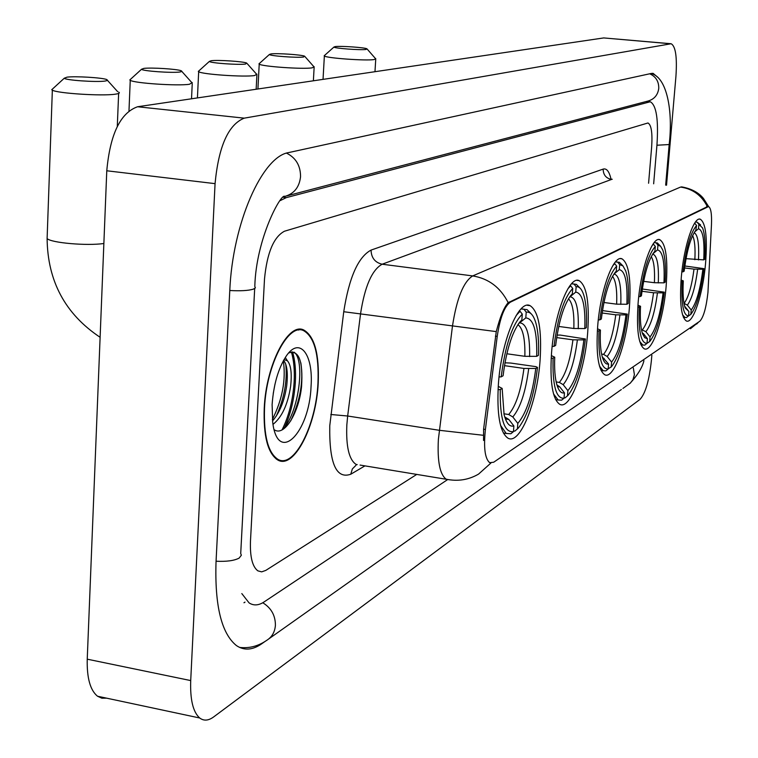 <?xml version="1.0" encoding="UTF-8"?>
<svg xmlns="http://www.w3.org/2000/svg" width="758" height="758" viewBox="0 0 758 758"><rect width="100%" height="100%" fill="white"/><g stroke="black" fill="none" stroke-linecap="round" stroke-linejoin="round"><path stroke-width="1.14" d="M540.084 360.154C541.951 329.541 538.625 311.377 530.107 305.673C518.652 299.192 501.133 341.536 498.366 384.59C496.717 414.436 499.873 432.268 507.832 438.077C519.865 445.647 537.27 402.337 540.084 360.154M666.14 286.334C668.073 259.35 665.969 243.801 659.811 239.689C652.278 236.07 640.766 268.91 638.132 302.736C636.341 329.37 638.378 344.729 644.272 348.803C652.079 352.84 663.487 319.563 666.14 286.334M629.377 307.862C631.3 279.721 628.846 263.377 622.005 258.838C613.421 254.527 600.355 290.03 597.664 326.433C595.902 354.138 598.261 370.255 604.77 374.774C613.705 379.654 626.658 343.611 629.377 307.862M587.706 332.269C589.62 302.897 586.758 285.69 579.131 280.64C569.258 275.41 554.25 314.03 551.502 353.465C549.787 382.25 552.525 399.191 559.717 404.289C570.035 410.296 584.93 370.956 587.706 332.269M705.575 263.234C707.508 237.586 705.755 222.918 700.316 219.223C693.835 216.238 683.83 246.331 681.281 277.466C679.462 302.859 681.167 317.375 686.397 320.994C693.096 324.282 703.017 293.858 705.575 263.234M707.953 292.399L711.468 224.756C711.885 213.946 710.9 207.882 708.531 206.564L510.38 302.158C504.421 306.327 500.034 317.744 497.22 336.4L485.404 429.473C483.509 447.599 484.93 458.666 489.677 462.683L493.676 462.238L699.805 321.221C703.538 317.251 706.257 307.644 707.953 292.399M318.227 382.866C319.355 354.052 314.579 336.457 303.901 330.071C288.476 321.638 266.03 364.541 264.229 408.306C263.329 436.144 267.811 453.36 277.684 459.954C293.933 469.932 316.342 425.844 318.227 382.866M483.538 440.464L483.595 429.189L496.263 331.606C500.053 316.853 504.032 307.208 508.182 302.688L707.773 206.479M250.472 541.155C249.913 556.808 252.386 566.7 257.872 570.859L261.671 571.864L265.821 570.386L416.815 474.375L265.821 570.386L261.671 571.864L257.872 570.859C252.386 566.7 249.913 556.808 250.472 541.155L264.504 278.972L250.472 541.155M648.583 183.246L651.643 147.118C652.581 132.925 651.349 124.881 647.967 122.976L284.458 231.228C273.685 236.941 267.034 252.85 264.504 278.972C267.034 252.85 273.685 236.941 284.458 231.228L647.967 122.976C651.349 124.881 652.581 132.925 651.643 147.118L648.583 183.246M282.033 429.919C288.874 416.227 292.91 400.252 294.132 382.013C294.758 370.188 293.829 360.164 291.356 351.93M264.523 408.164C263.632 435.727 268.076 452.772 277.845 459.291C293.924 469.155 316.095 425.532 317.962 382.989C319.08 354.479 314.352 337.064 303.787 330.744C288.514 322.396 266.304 364.854 264.523 408.164M275.012 384.031L273.24 393.506M285.283 357.52L287.405 360.78L284.032 359.576M287.405 360.78C290.968 364.968 292.029 373.533 290.598 386.476C287.765 404.601 281.91 417.232 273.013 424.366M283.596 360.334C287.074 364.645 288.106 373.163 286.695 385.879C284.421 400.973 279.702 412.655 272.52 420.917M311.064 386.239C313.442 354.052 299.419 336.002 286.088 356.298C278.243 368.53 273.591 384.628 272.113 404.592L272.7 422.32C277.779 465.061 309.482 433.159 311.064 386.239M274.197 429.739C284.62 437.11 299.107 411.821 301.561 386.589C303.162 360.998 298.898 349.779 288.779 352.925M293.962 352.119C305.209 359.093 299.429 411.784 282.791 429.502M283.34 360.817C286.05 379.853 282.393 399.419 272.368 419.515M300.85 362.826C303.617 381.208 300.225 400.584 290.674 420.955M285.766 364.191C287.453 380.886 284.297 398.196 276.282 416.123M335.254 46.589L333.965 47.034C333.804 48.304 360.41 50.303 366.076 49.45L366.91 48.777C364.276 47.46 340.664 45.831 335.254 46.589M375.779 58.66L374.12 59.569C365.82 60.953 326.366 58.11 324.367 55.988L324.67 55.334M686.028 258.658L703.727 259.88C704.684 240.447 702.931 230.081 698.478 228.764L698.867 224.33L697.142 222.189L695.484 221.99M682.56 314.873L684.995 317.498L686.464 317.564L688.529 315.906C683.29 315.641 681.186 304.176 682.2 281.531L680.959 281.55M681.849 271.838L683.062 271.819C686.161 247.828 690.671 232.393 696.583 225.496L694.849 223.335L694.063 224.141M700.582 224.908L697.142 222.189M703.727 259.88L704.75 259.283C705.632 244.768 704.912 234.336 702.6 227.997L698.867 224.33M682.2 281.531L683.299 280.877C682.617 293.374 683.242 302.385 685.185 307.919L688.918 311.519L688.529 315.906M696.583 225.496L695.787 230.366C690.699 237.112 686.824 250.718 684.161 271.184L683.062 271.819M688.918 311.519L684.626 306.185M681.063 280.062L683.299 280.877M698.478 228.764L694.546 232.005M684.834 265.973L703.907 268.645C700.989 291.555 696.63 306.8 690.822 314.381L688.425 315.991M690.822 314.381L691.22 310.013C696.365 303.162 700.259 289.575 702.884 269.251L703.907 268.645M683.991 303.295L687.335 305.142L691.22 310.013M702.884 269.251L694.015 269.118L684.559 267.953M270.985 53.913L269.393 54.481C269.403 55.912 297.183 57.978 303.607 57.021L304.602 56.177C301.466 54.718 277.068 53.079 270.985 53.913M314.172 66.723L312.173 67.85C302.793 69.395 261.775 66.505 259.217 64.117L259.596 63.293M643.646 281.36L654.4 282.715L663.97 282.838C664.851 262.088 662.71 251.106 657.537 249.894L657.953 245.147L656.106 242.835L654.145 242.598M639.714 341.46L642.803 345.032L644.812 345.127L647 343.355C640.917 343.383 638.34 331.265 639.259 307.028L637.81 307.056M638.738 296.634L640.14 296.605C643.476 270.814 648.535 254.11 655.319 246.483L653.462 244.161L652.145 245.526M660.332 245.99L657.338 242.958L656.106 242.835M663.97 282.838L665.145 282.166C665.96 267.64 665.164 256.924 662.757 249.998L660.597 246.246L657.953 245.147M639.259 307.028L640.529 306.27C639.913 318.635 640.595 327.826 642.566 333.842L644.736 337.746L647.398 338.655L647 343.355M655.319 246.483L654.903 251.258L654.239 251.95C648.488 259.587 644.215 274.225 641.41 295.866L640.14 296.605M647.398 338.655L643.229 333.397L642.414 333.378M637.933 305.237L640.529 306.27M657.537 249.894L652.865 253.759M642.32 288.997L664.273 292.171C661.184 316.579 656.333 333.027 649.729 341.517L647 343.298M649.644 341.612L650.051 336.931C655.935 329.342 660.284 314.655 663.098 292.872L664.273 292.171M641.467 329.578L645.892 331.691L650.051 336.931M663.098 292.872L653.529 292.759L641.988 291.28M211.264 60.716L209.379 61.407C209.568 62.999 238.372 65.103 245.526 64.051L246.682 63.037C243.053 61.445 218.001 59.806 211.264 60.716M256.934 74.18L254.565 75.554C244.152 77.25 201.789 74.331 198.672 71.707L199.117 70.683M603.946 302.499L616.652 304.166L626.875 304.261C627.69 282.279 625.142 270.748 619.258 269.659L619.674 264.608L617.713 262.145L615.477 261.87M599.474 366.114L603.245 370.766L605.86 370.889L608.172 369.023C601.246 369.354 598.185 356.658 598.991 330.933L597.342 330.981M598.299 319.895L599.891 319.848C603.444 292.37 609.044 274.462 616.69 266.124L614.729 263.651L612.815 265.66M614.729 263.651L614.151 263.585M622.801 265.764L619.381 262.315L617.713 262.145M626.875 304.261L628.202 303.494C628.95 289.149 628.117 278.262 625.682 270.843L623.01 265.982L619.674 264.608M598.991 330.933L600.431 330.071C599.881 342.142 600.592 351.38 602.544 357.795C604.088 362.504 606.106 364.579 608.589 364.039L608.172 369.023M616.69 266.124L616.273 271.193L615.278 272.226C608.901 280.735 604.259 296.331 601.34 319.014L599.891 319.848M608.589 364.039L602.269 356.857M597.484 328.801L600.431 330.071M619.258 269.659L613.989 274.026C619.153 275.145 621.418 285.273 620.793 304.403M602.477 310.581L627.311 314.115C624.08 339.783 618.784 357.331 611.431 366.768L608.191 368.805M611.166 367.043L611.583 362.078C618.206 353.778 623.01 338.049 625.985 314.902L627.311 314.115M601.606 354.119L603.567 354.384L607.177 356.497L611.583 362.078M625.985 314.902L615.771 314.816L602.108 313.007M143.831 68.4L141.547 69.253C141.992 71.015 171.876 73.166 179.883 72.001L181.977 71.47L181.238 70.759C177.031 69.025 151.316 67.405 143.831 68.4M192.286 82.575L189.453 84.261C177.846 86.128 134.081 83.209 130.253 80.31L129.798 79.95L130.802 79.031M558.76 326.442L573.834 328.489L584.816 328.565C585.517 305.199 582.485 293.052 575.72 292.124L576.156 286.742L574.062 284.108L571.504 283.776M557.083 335.131L560.247 335.064L585.413 338.987C582.04 366.019 576.232 384.818 567.998 395.382L565.032 397.903L564.075 397.761M553.52 393.876L558.153 399.997L561.602 400.167L564.047 398.196C556.097 398.916 552.44 385.585 553.075 358.193L551.189 358.25M552.165 346.415L554.003 346.359C557.803 316.948 564.047 297.648 572.745 288.476L570.651 285.832L567.913 288.741M570.651 285.832L569.902 285.738M580.258 288.324L576.317 284.335L574.062 284.108M584.816 328.565L586.322 327.683C586.986 313.727 586.124 302.812 583.736 294.938C581.841 289.101 579.311 286.372 576.156 286.742M553.075 358.193L554.733 357.207C554.269 368.72 554.97 377.854 556.827 384.59C558.693 390.891 561.242 393.658 564.464 392.881L564.047 398.196M572.745 288.476L572.318 293.886L570.85 295.412C563.753 304.962 558.693 321.629 555.652 345.402L554.003 346.359M564.464 392.881L559.755 386.874L556.903 384.837M551.35 355.606L554.733 357.207M575.72 292.124L569.438 297.269M567.467 395.932L567.884 390.645C575.388 381.492 580.732 364.579 583.897 339.887L585.413 338.987M556.173 381.947L559.357 382.411L563.203 384.676L567.884 390.645M583.897 339.887L572.934 339.83L556.685 337.594M67.064 77.145L64.288 78.207C65.065 80.187 96.105 82.357 105.106 81.059L107.683 80.395L106.707 79.524C101.809 77.638 75.421 76.056 67.064 77.145M118.693 92.097C120.209 92.959 119.063 93.651 115.282 94.181C102.273 96.247 57.04 93.348 52.349 90.155L51.743 89.719L53.022 88.544M506.846 353.768L524.868 356.317L536.702 356.345C537.261 331.417 533.623 318.606 525.787 317.905L526.223 312.135L523.986 309.302L521.049 308.913M504.97 362.807L510.816 363.063L535.906 366.645L537.507 367.431C533.983 395.922 527.587 416.133 518.33 428.071L514.805 431.131L513.498 430.932M500.526 425.333L506.23 433.472L510.864 433.747L513.45 431.643C504.231 432.884 499.825 418.852 500.252 389.555L498.053 389.64M499.058 376.944L501.19 376.859C505.264 345.231 512.304 324.32 522.29 314.134L520.045 311.282L516.16 315.499M520.045 311.282L519.097 311.159M531.652 314.314L527.085 309.624L523.986 309.302M536.702 356.345L538.436 355.341C538.995 342.123 538.161 331.398 535.925 323.173C533.632 315.262 530.401 311.585 526.223 312.135M500.252 389.555L502.156 388.418L504.089 414.607C506.325 423.286 509.584 427.067 513.877 425.958L513.45 431.643M522.29 314.134L521.855 319.933L519.666 322.216C511.773 333.027 506.249 350.878 503.094 375.76L501.19 376.859M513.877 425.958L508.845 419.496L504.989 417.08M498.48 386.485L502.156 388.418M525.787 317.905L518.557 323.675M517.382 429.047L517.809 423.381C526.403 413.214 532.391 394.909 535.773 368.464L537.507 367.431M503.89 413.783L508.713 414.512L512.806 416.957L517.809 423.381M535.773 368.464L523.949 368.445L504.487 365.65M241.811 593.58L249.098 602.913C253.655 605.841 258.649 605.519 264.087 601.937L447.447 479.71M653.652 183.806L656.93 145.318C658.636 119.726 656.419 105.21 650.279 101.762L286.306 197.63L280.261 200.586M666.528 185.227L675.928 76.416C677.216 57.106 675.615 46.219 671.133 43.746L244.247 118.153C228.357 124.511 218.626 146.341 215.064 183.644L190.713 680.58C190.059 699.615 193.044 712.084 199.686 717.987C203.788 721.095 208.431 720.754 213.623 716.954L639.989 399.409C645.399 393.525 649.199 380.601 651.387 360.628L651.852 355.218M670.887 43.727L603.709 37.928L137.577 106.755C120.399 112.828 110.128 134.166 106.774 170.777L87.236 659.176C86.791 677.908 90.221 690.254 97.517 696.223L101.866 698.203L106.651 698.165M658.247 77.695L653.159 73.384L651.312 73.441L288.779 152.548C262.268 156.271 232.535 223.259 229.769 290.807L216.039 561.716C214.637 605.49 221.431 633.442 236.43 645.57C244.152 650.79 252.604 650.184 261.785 643.75L265.186 641.344M707.536 206.678L706.617 206.574M510.38 302.158L509.168 301.997M497.22 336.4L495.41 336.145M485.404 429.473L483.595 429.189M364.939 465.876L350.774 474.224L352.347 468.946L356.061 465.194M483.301 435.281L439.27 430.288L347.666 416.009L346.832 424.954C345.942 446.547 349.031 459.699 356.089 464.417L357.207 464.607M350.774 474.224C336.164 479.388 329.161 463.223 329.768 425.721L343.744 311.728C349.097 277.475 358.202 256.934 371.06 250.093L603.16 169.1C606.627 168.105 609.242 171.441 611.005 179.096M449.56 479.823L360.078 465.071M490.871 463.081L478.554 474.11C468.567 479.909 457.775 481.605 446.187 479.198C439.867 474.546 437.262 461.271 438.38 439.375L452.441 326.291C456.686 298.567 463.432 281.768 472.689 275.912L680.551 187.074C692.67 188.827 701.567 195.28 707.242 206.422L708.124 206.517M508.182 302.688C500.488 287.462 488.664 278.537 472.689 275.912L382.146 264.22C371.998 269.848 364.806 286.316 360.571 313.613L347.666 416.009L330.81 414.493M496.263 331.606L343.744 311.728M681.414 186.875L682.01 186.942C691.467 188.723 698.62 192.56 703.452 198.435L708.635 206.593M690.434 328.745L698.459 322.141M603.16 169.1C603.245 174.823 606.021 178.272 611.488 179.447L382.146 264.22C374.992 262.524 371.297 257.815 371.06 250.093M284.819 426.944C290.759 413.697 294.275 398.784 295.355 382.203C295.99 370.236 295.033 360.116 292.503 351.854M694.849 259.729C695.456 248.018 694.707 239.973 692.613 235.596M698.478 259.947C699.236 243.65 697.786 234.563 694.129 232.678M687.335 305.142C691.865 299.022 695.304 287.083 697.644 269.327M684.133 303.314C688.472 297.439 691.77 286.031 694.015 269.118M654.4 282.715C654.978 269.63 653.927 260.923 651.236 256.611M658.295 282.942C658.996 265.12 657.129 255.474 652.695 254.025M645.892 331.691C651.075 324.926 654.921 312.021 657.423 292.986M642.481 329.721C647.446 323.221 651.131 310.903 653.529 292.759M616.652 304.166C617.192 289.793 615.818 280.517 612.511 276.329M602.714 358.316L604.164 358.43M607.177 356.497C613.004 349.097 617.249 335.282 619.911 315.053M603.567 354.384C609.148 347.287 613.213 334.089 615.771 314.816M573.834 328.489C574.318 312.684 572.527 302.783 568.462 298.794M557.471 386.589L559.755 386.874M578.259 328.745C578.78 308.411 576.08 297.752 570.158 296.766M563.203 384.676C569.798 376.527 574.517 361.661 577.359 340.086M559.357 382.411C565.686 374.594 570.215 360.401 572.934 339.83M47.195 236.278L47.11 238.571C51.193 242.892 86.706 245.999 103.865 243.507M524.868 356.317C525.237 338.873 522.916 328.309 517.904 324.632M505.397 418.909L508.845 419.496M529.615 356.582C529.994 334.884 526.744 323.647 519.874 322.851M512.806 416.957C520.358 407.918 525.654 391.839 528.686 368.71M508.713 414.512C515.952 405.843 521.03 390.484 523.949 368.445M245.005 602.127L243.962 602.733M239.556 647.408C249.24 648.545 258.326 646.167 266.816 640.283C272.008 637.004 274.87 632.011 275.41 625.303C275.429 615.477 271.222 607.963 262.77 602.752M216.068 561.223C226.528 561.744 234.222 560.702 239.149 558.096L241.357 555.226L240.712 553.52L254.688 288.523M229.788 290.504C240.485 291.1 248.321 290.655 253.295 289.168L255.38 287.86L254.802 286.382C256.109 238.126 281.37 192.684 284.743 196.426C294.113 193.802 299.382 187.207 300.556 176.642C300.538 165.651 295.876 157.816 286.562 153.144M649.71 73.791C655.907 76.605 658.92 81.504 658.749 88.468C657.802 95.12 654.182 99.317 647.9 101.079L286.41 195.99M650.951 73.517C666.993 76.823 673.18 111.312 669.162 144.551L656.94 145.223M622.896 388.447L630.381 383.055L632.968 379.654L634.408 374.66L633.318 367.933M87.236 659.176L190.713 680.58M106.774 170.777L215.064 183.644M137.577 106.755L244.247 118.153M603.709 37.928L670.47 43.756M261.131 643.618L261.785 643.75M283.435 197.288L286.306 197.63M646.11 101.544L648.924 101.818M527.198 305.284L530.107 305.673M658.626 239.547L659.811 239.689M620.442 258.649L622.005 258.838M577.018 280.375L579.131 280.64M699.454 219.119L700.316 219.223M298.841 329.351L303.901 330.071M698.601 322.046L696.649 324.073M612.246 179.276L610.834 179.106M276.206 459.026L277.845 459.291M296.871 329.758L298.775 330.033M333.965 47.034L324.168 55.789M323.031 79.372L324.367 55.988M683.394 317.28L684.995 317.498M695.493 221.98L697.199 222.179M374.973 71.707L375.741 59.181M367.242 49.156L375.362 58.451M269.393 54.481L258.952 63.871M257.919 88.989L259.217 64.117M640.898 344.776L642.803 345.032M654.163 242.579L656.22 242.825M313.376 80.803L314.134 67.396M305.029 56.66L313.641 66.458M209.379 61.407L198.321 71.404M197.431 97.924L198.672 71.707M601.056 370.454L603.245 370.766M615.515 261.832L617.903 262.126M256.157 89.245L256.896 75.023M247.212 63.644L256.28 73.867M141.547 69.253L129.798 79.95M128.983 110.801L130.253 80.31M555.633 399.627L558.153 399.997M571.56 283.719L574.327 284.079M191.528 98.796L192.238 83.636M181.911 71.517L191.461 82.205M64.288 78.207L51.743 89.719M100.113 337.291C65.264 314.068 47.593 281.161 47.11 238.571L52.349 90.155M503.359 433.026L506.23 433.472M521.134 308.828L524.328 309.255M117.291 126.406L118.636 93.442M107.57 80.481L117.632 91.642M244.029 602.752L244.967 602.127M621.399 389.498L268.967 638.757M643.93 360.647C642.519 367.118 637.895 374.679 630.05 383.349M669.143 144.825L665.666 185.132M97.517 696.223L199.686 717.987M652.458 73.318L653.159 73.384M646.64 101.411L649.758 101.714"/></g></svg>
